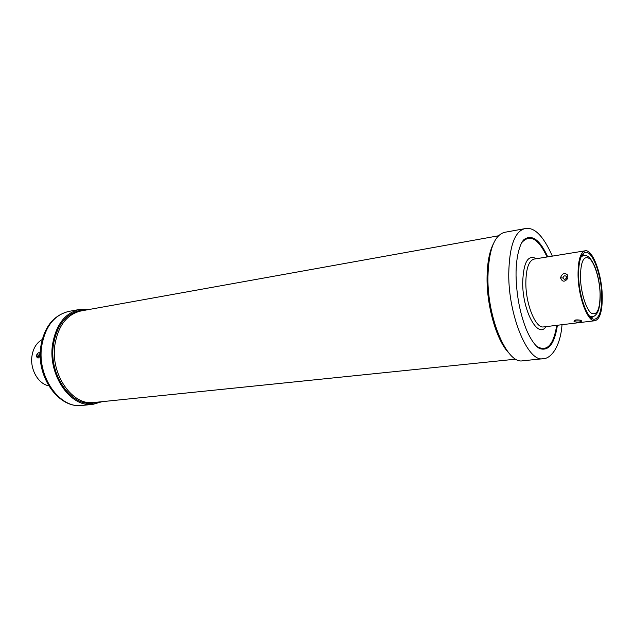 <?xml version="1.0" encoding="UTF-8"?>
<svg xmlns="http://www.w3.org/2000/svg" width="634" height="634" viewBox="0 0 634 634"><rect width="100%" height="100%" fill="white"/><g stroke="black" fill="none" stroke-linecap="round" stroke-linejoin="round"><path stroke-width="0.95" d="M70.58 314.179L79.67 311.223M92.572 402.614L83.014 402.289M498.419 235.808L81.009 310.945C66.832 314.321 58.114 325.725 54.841 345.15C50.427 374.765 72.585 405.982 93.943 402.511L515.838 359.153M508.73 352.837C496.826 340.878 486.777 306.967 487.055 278.191C487.181 263.364 489.274 251.92 493.347 243.844M601.745 295.222C601.333 274.443 592.481 250.644 585.404 252.364C580.815 253.79 578.549 261.565 578.604 275.703C578.882 296.974 588.019 320.899 594.835 319.164C599.645 317.618 601.951 309.638 601.745 295.222M578.042 275.219C577.986 260.439 580.356 252.308 585.15 250.81C592.56 249.019 601.824 273.92 602.252 295.65C602.466 310.739 600.057 319.1 595.017 320.725C587.892 322.532 578.327 297.497 578.042 275.219M560.48 277.827C562.255 273.175 564.688 272.303 567.787 275.204L566.701 276.598L566.733 277.946L567.85 278.302C564.759 282.273 562.303 282.114 560.48 277.827L562.857 278.001L564.609 279.713L566.733 277.938L566.701 276.598M579.944 320.225L581.854 321.105C579.888 322.207 577.281 322.373 574.039 321.604C574.135 319.932 576.361 319.481 580.728 320.265L580.086 320.273C578.16 319.623 574.729 320.194 575.323 320.344L575.593 319.988M524.564 228.708L504.513 232.345C494.195 235.309 488.671 250.256 487.926 277.177C487.292 318.553 507.2 364.36 522.646 360.794L542.918 358.741C527.979 362.283 508.381 315.819 508.745 273.936C509.308 246.697 514.578 231.624 524.564 228.708C534.034 226.449 543.29 235.594 552.333 256.136M566.709 276.781L566.709 276.781C565.045 275.196 563.761 275.6 562.857 278.001M576.068 320.083L579.222 320.067M85.392 310.153L79.868 310.525C65.508 313.957 56.664 325.496 53.343 345.158C48.866 375.138 71.309 406.727 92.952 403.224L98.365 402.059M42.177 339.562C36.574 342.725 33.158 348.288 31.93 356.253C29.956 369.464 38.357 384.014 48.699 385.757M39.784 354.279L38.294 355.309L36.851 354.469C38.809 351.878 39.91 352.06 40.156 355.032C39.046 358.353 37.85 358.884 36.574 356.641L38.199 356.062L38.959 356.95L40.156 355.032M38.294 355.309L38.199 356.062M102.074 401.671L93 404.341C70.865 407.908 47.883 375.574 52.479 344.88C55.887 324.767 64.922 312.958 79.607 309.447L89.061 309.495M585.15 250.81L534.058 259.092C528.78 260.645 526.038 268.602 525.84 282.97C525.76 304.605 535.785 328.777 543.631 326.914L595.017 320.725M567.787 275.204L567.85 278.302M580.728 320.265L581.854 321.105M536.348 258.72C527.995 254.234 523.446 262.207 522.685 282.613C522.471 311.056 538.02 339.285 545.937 326.637M521.972 242.394C530.056 233.787 538.424 238.653 547.079 256.984M556.731 325.337C553.49 345.348 546.793 352.33 536.641 346.299M557.397 325.25C554.695 343.343 548.933 351.165 540.105 348.708C539.257 348.637 533.131 345.284 526.442 329.735C519.951 313.434 516.48 295.309 516.044 275.354C515.822 253.56 521.354 240.849 524.627 239.121C532.433 234.326 540.136 240.238 547.744 256.873M574.039 321.604L575.759 320.162M591.95 316.802L590.888 317.571M582.052 254.987L583.288 255.431M590.833 317.515L591.839 316.81M583.177 255.454L582.012 255.05M590.294 317L592.18 316.77L589.382 315.97M581.045 256.944L583.51 255.399L581.64 255.7M580.419 277.232C580.704 261.168 583.803 255.003 589.715 258.735C594.93 263.395 599.685 279.634 600.097 293.819L600.097 293.827C600.033 309.479 597.085 315.906 591.245 313.117C585.951 309.138 580.752 292.1 580.419 277.24L580.419 277.232M36.574 356.641L36.851 354.469M38.08 355.214L37.977 356.062M41.646 346.56C36.994 376.984 59.961 409.001 82.166 405.435C58.661 408.819 36.17 376.953 40.719 347.012C44.031 327.112 53.422 315.241 68.892 311.389C54.167 314.908 45.085 326.629 41.646 346.56M74.558 312.102L78.315 311.429M87.413 403.184L91.209 402.788M542.918 358.741C551.58 358.812 560.583 345.506 562.009 324.695M592.735 316.675L591.538 318.102M584.072 255.336L582.535 254.297M592.18 316.77C594.018 316.635 595.691 315.36 597.212 312.958C599.273 309.463 600.279 303.163 600.224 294.049C599.819 284.087 598.02 274.926 594.803 266.565C589.691 255.343 586.569 255.399 583.51 255.399M39.744 354.248L39.823 355.191M79.607 309.447L68.892 311.389M93 404.341L82.166 405.435"/></g></svg>
